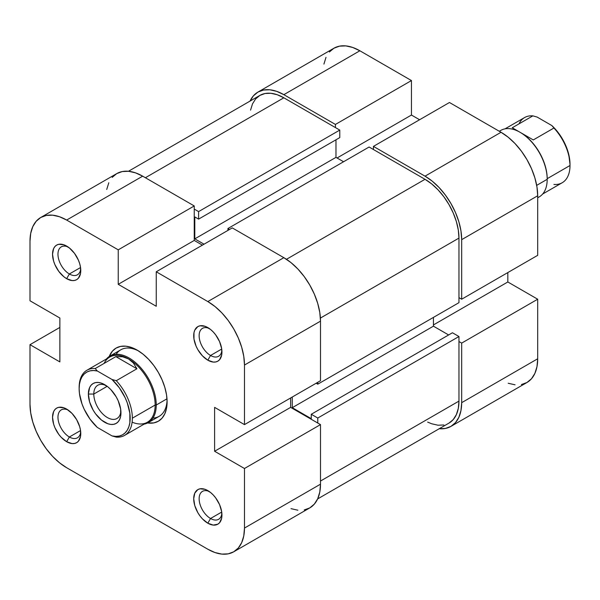 <?xml version="1.0" encoding="UTF-8"?>
<svg xmlns="http://www.w3.org/2000/svg" width="600" height="600" viewBox="0 0 600 600"><rect width="100%" height="100%" fill="white"/><g stroke="black" fill="none" stroke-linecap="round" stroke-linejoin="round"><path stroke-width="0.9" d="M249.983 101.235L253.373 95.88L257.933 92.093L263.483 90.037L269.82 89.782L276.697 91.35L283.845 94.665L335.43 124.44L411.45 80.558L359.865 50.775L283.845 94.665L335.43 124.44L335.43 127.575L335.43 124.44L411.45 80.558L359.865 50.775L352.718 47.46L345.84 45.9L339.502 46.148L333.945 48.21L329.392 51.99M461.678 239.655L537.69 195.765L537.69 255.33L461.678 299.212L461.678 239.655L461.678 299.212L458.963 297.645L461.678 299.212L537.69 255.33L537.69 195.765L536.985 187.102L534.9 177.96L531.518 168.683L526.957 159.637L521.4 151.17L515.07 143.602L508.192 137.22L501.037 132.278L449.46 102.502L373.44 146.385L425.025 176.167L432.173 181.11L439.05 187.493L445.388 195.06L450.938 203.528L455.498 212.572L458.888 221.843L460.972 230.993L461.678 239.655L537.69 195.765A51.832 29.925 -120 0 0 501.037 132.278L449.46 102.502L373.44 146.385L425.025 176.167L501.037 132.278L425.025 176.167A51.832 29.925 60 0 1 461.678 239.655M373.44 149.52L373.44 146.385L373.44 149.52M521.4 384.562L526.957 382.507L531.518 378.728L534.9 373.365L536.985 366.63L537.69 358.778L461.678 402.668L461.678 343.103L458.963 341.535L461.678 343.103L461.678 402.668L460.972 410.52L458.888 417.255L455.498 422.618L450.938 426.397L445.388 428.452L439.05 428.707M326.002 57.352L323.918 64.088M508.192 383.257L515.07 384.817M450.938 426.397L526.957 382.507A51.832 29.925 -120 0 0 537.69 358.778L537.69 299.22L507.825 281.978L507.825 272.572L507.825 281.978L433.44 324.923L507.825 281.978L537.69 299.22L537.69 358.778L461.678 402.668A51.832 29.925 60 0 1 450.938 426.397A51.832 29.925 60 0 1 439.23 428.722M419.595 119.745L411.45 115.042L411.45 80.558L411.45 115.042L337.058 157.988L411.45 115.042L419.595 119.745M461.678 343.103L537.69 299.22L461.678 343.103M359.865 50.775A51.832 29.925 -120 0 0 333.945 48.21L257.933 92.093A51.832 29.925 60 0 1 283.845 94.665L359.865 50.775M250.058 101.07A51.832 29.925 60 0 1 257.933 92.093M369.097 147.015L227.917 228.525L229.545 229.462L227.917 228.525L227.917 230.4L227.917 228.525L369.097 147.015L425.025 179.303L369.097 147.015M286.47 259.298L425.025 179.303L286.47 259.298M458.963 336.525L317.782 418.028L317.782 423.045L317.782 418.028L311.265 414.27L317.782 418.028L458.963 336.525L458.963 401.1L458.963 336.525L452.445 332.76L458.963 336.525M320.498 481.043L458.963 401.1L320.498 481.043M283.845 97.8A47.992 27.713 -120 0 0 259.853 95.422L264.99 93.517L270.862 93.285L277.222 94.725L283.845 97.8L145.387 177.735L283.845 97.8L339.772 130.087L283.845 97.8M198.6 211.597L339.772 130.087L339.772 137.61L198.6 219.12L194.798 216.923L194.798 238.868L204.03 244.2L194.798 238.868L335.97 157.358L343.575 161.752L335.97 157.358L194.798 238.868L194.798 216.923L198.6 219.12L339.772 137.61L339.772 130.087L198.6 211.597L198.6 219.12L198.6 211.597L194.25 209.085L198.6 211.597M458.963 238.087A47.992 27.713 -120 0 0 425.025 179.303L431.64 183.877L438.007 189.788L443.88 196.792L449.018 204.638L453.24 213.015L456.375 221.595L458.31 230.062L458.963 238.087L320.407 318.075L458.963 238.087L458.963 302.663L458.963 238.087M317.782 384.173L458.963 302.663L317.782 384.173L316.155 383.235L317.782 384.173L317.782 382.29L317.782 384.173M449.018 423.075A47.992 27.713 -120 0 0 458.963 401.1L458.31 408.368L456.375 414.607L453.24 419.572L449.018 423.075L317.632 498.93M433.44 317.4L433.44 326.175L448.643 334.957L433.44 326.175L292.26 407.685L311.265 418.658L311.265 414.27L452.445 332.76L311.265 414.27L311.265 418.658L292.26 407.685L433.44 326.175L433.44 317.4M443.88 424.98L438.007 425.213L431.64 423.765L427.665 422.1M250.56 110.123L252.495 103.882L255.63 98.925L259.853 95.422L128.46 171.278M335.97 139.808L335.97 157.358L335.97 139.808M292.26 397.028L292.26 407.685L292.26 397.028M69.367 436.995A16.125 9.308 -120 0 0 80.7 431.857A16.125 9.308 60 0 1 77.43 437.798A16.125 9.308 60 0 1 69.367 436.995L80.55 430.545L69.367 436.995A16.125 9.308 60 0 1 58.83 422.79A16.125 9.308 60 0 1 61.305 409.868A16.125 9.308 60 0 1 68.085 410.002A16.125 9.308 -120 0 0 57.983 417.998A16.125 9.308 -120 0 0 69.367 436.995L66.653 441.697L69.367 436.995M66.653 409.095L66.653 409.095A19.965 11.527 60 0 1 80.767 433.545A19.965 11.527 60 0 1 66.653 441.697L72.052 443.58L74.498 443.482L76.635 442.688L78.39 441.232L80.498 436.575L80.498 430.207L79.695 426.69L76.635 419.632L72.052 413.452L66.653 409.095L63.9 407.82L58.807 407.317L56.67 408.105L54.915 409.56L53.61 411.63L52.537 417.248L53.61 424.103L54.915 427.68L58.807 434.423L61.252 437.34L66.653 441.697A19.965 11.527 60 0 1 52.537 417.248A19.965 11.527 60 0 1 66.653 409.095L66.653 409.095M210.54 518.505A16.125 9.308 -120 0 0 221.873 513.36A16.125 9.308 60 0 1 218.603 519.3A16.125 9.308 60 0 1 210.54 518.505L221.722 512.048L210.54 518.505A16.125 9.308 60 0 1 200.01 504.293A16.125 9.308 60 0 1 202.478 491.37A16.125 9.308 60 0 1 209.257 491.513A16.125 9.308 -120 0 0 199.155 499.507A16.125 9.308 -120 0 0 210.54 518.505L207.825 523.207L210.54 518.505M207.825 490.605L207.825 490.605A19.965 11.527 60 0 1 221.947 515.055A19.965 11.527 60 0 1 207.825 523.207L213.233 525.082L217.808 524.197L219.57 522.735L221.678 518.077L221.678 511.717L219.57 504.623L215.67 497.88L213.233 494.963L210.585 492.51L205.072 489.322L199.987 488.82L197.843 489.615L194.782 493.132L193.71 498.757L194.782 505.612L197.843 512.67L199.987 515.933L202.425 518.85L207.825 523.207A19.965 11.527 60 0 1 193.71 498.757A19.965 11.527 60 0 1 207.825 490.605L207.833 490.605M210.54 355.485A16.125 9.308 -120 0 0 221.873 350.347A16.125 9.308 60 0 1 218.603 356.288A16.125 9.308 60 0 1 210.54 355.485L221.722 349.035L210.54 355.485A16.125 9.308 60 0 1 200.01 341.28A16.125 9.308 60 0 1 202.478 328.358A16.125 9.308 60 0 1 209.257 328.493A16.125 9.308 -120 0 0 199.155 336.487A16.125 9.308 -120 0 0 210.54 355.485L207.825 360.188L210.54 355.485M207.825 327.585L207.825 327.585A19.965 11.527 60 0 1 221.947 352.035A19.965 11.527 60 0 1 207.825 360.188L213.233 362.07L215.67 361.972L217.808 361.178L219.57 359.722L221.678 355.065L221.678 348.705L219.57 341.61L215.67 334.86L213.233 331.942L210.585 329.49L205.072 326.31L199.987 325.808L197.843 326.595L194.782 330.12L193.98 332.715L193.98 339.075L196.087 346.17L197.843 349.65L202.425 355.83L207.825 360.188A19.965 11.527 60 0 1 193.71 335.737A19.965 11.527 60 0 1 207.825 327.585L207.833 327.585M69.367 273.983A16.125 9.308 -120 0 0 80.7 268.837A16.125 9.308 60 0 1 77.43 274.778A16.125 9.308 60 0 1 69.367 273.983L80.55 267.525L69.367 273.983A16.125 9.308 60 0 1 58.83 259.77A16.125 9.308 60 0 1 61.305 246.847A16.125 9.308 60 0 1 68.085 246.99A16.125 9.308 -120 0 0 57.983 254.985A16.125 9.308 -120 0 0 69.367 273.983L66.653 278.685L69.367 273.983M66.653 246.075L66.653 246.075A19.965 11.527 60 0 1 80.767 270.532A19.965 11.527 60 0 1 66.653 278.685L72.052 280.56L74.498 280.462L76.635 279.668L78.39 278.212L80.498 273.555L80.498 267.195L79.695 263.67L78.39 260.1L74.498 253.358L69.405 247.98L63.9 244.8L58.807 244.298L56.67 245.093L54.915 246.548L53.61 248.61L52.537 254.228L53.61 261.09L54.915 264.66L58.807 271.403L63.9 276.78L66.653 278.685A19.965 11.527 60 0 1 52.537 254.228A19.965 11.527 60 0 1 66.653 246.075L66.653 246.083M152.94 418.103A38.392 22.17 -120 0 0 167.07 400.26A38.392 22.17 60 0 1 159.15 416.325L148.29 422.595A38.392 22.17 60 0 1 144.09 424.14A38.392 22.17 -120 0 0 156.248 405.022L166.988 398.812L156.248 405.022A38.392 22.17 -120 0 0 136.928 363.847A38.392 22.17 -120 0 0 106.462 358.965A38.392 22.17 60 0 1 109.898 356.093A38.392 22.17 60 0 1 139.485 366.382A38.392 22.17 60 0 1 156.248 405.022L155.16 405.022L156.248 405.022A38.392 22.17 60 0 1 148.29 422.595M137.243 350.16L137.243 350.16A42.233 24.383 60 0 1 167.108 401.888A42.233 24.383 60 0 1 147.6 422.97L153.833 422.895L158.355 421.215L162.067 418.14L164.828 413.768L166.53 408.278L167.108 401.888L166.53 394.822L164.828 387.375L162.067 379.822L158.355 372.45L153.833 365.55L148.665 359.377L143.062 354.188L137.243 350.16L131.415 347.46L125.812 346.185L120.645 346.388L116.123 348.067L112.41 351.15L109.23 356.505A42.233 24.383 60 0 1 137.243 350.16L137.243 350.16M232.26 227.895L156.248 271.785L207.825 301.567L283.845 257.678L232.26 227.895L156.248 271.785L207.825 301.567L214.98 306.51L221.858 312.885L228.188 320.452L233.745 328.928L238.305 337.972L241.688 347.243L243.772 356.385L244.478 365.048L244.478 424.612L214.612 407.37L214.612 451.26L244.478 468.502L244.478 528.067L320.498 484.178L320.498 424.612L244.478 468.502L244.478 528.067L243.772 535.912L241.688 542.648L238.305 548.01L233.745 551.79L228.188 553.852L221.858 554.1L214.98 552.54L207.825 549.225L66.653 467.722L207.825 549.225A51.832 29.925 60 0 0 233.745 551.79L309.765 507.908L314.317 504.12L317.707 498.765L319.793 492.03L320.498 484.178L320.498 424.612L290.632 407.37L290.632 397.965L290.632 407.37L320.498 424.612L244.478 468.502L214.612 451.26L290.632 407.37L214.612 451.26L214.612 407.37L244.478 424.612L320.498 380.722L320.498 321.157L319.793 312.495L317.707 303.353L314.317 294.082L309.765 285.038L304.207 276.562L297.87 268.995L291 262.62L283.845 257.678L232.26 227.895M40.733 217.493L116.752 173.602A51.832 29.925 -120 0 1 142.672 176.167L66.653 220.058L118.238 249.84L194.25 205.95L142.672 176.167L66.653 220.058A51.832 29.925 60 0 0 40.733 217.493A51.832 29.925 60 0 0 30 241.222L30 300.78L30 241.222L30.705 233.37L32.79 226.635L36.18 221.272L40.733 217.493L46.29 215.438L52.627 215.183L59.498 216.743L66.653 220.058L118.238 249.84L118.238 284.325L156.248 306.27L156.248 271.785L156.248 306.27L118.238 284.325L194.25 240.435L194.25 205.95L142.672 176.167L135.517 172.852L128.64 171.292L122.31 171.547L116.752 173.602L112.192 177.382M108.81 182.745L106.725 189.48M291 508.65L297.87 510.217M304.207 509.963L309.765 507.908A51.832 29.925 -120 0 0 320.498 484.178L244.478 528.067A51.832 29.925 60 0 1 233.745 551.79M202.395 245.138L194.25 240.435L202.395 245.138M109.898 356.093L120.757 349.822A38.392 22.17 60 0 1 138.63 351A38.392 22.17 -120 0 0 116.115 354.315M66.653 467.722L59.498 462.78L52.627 456.397L46.29 448.83L40.733 440.362L36.18 431.317L32.79 422.04L30.705 412.897L30 404.235L30 344.67L59.865 361.913L59.865 318.022L30 300.78L59.865 318.022L59.865 361.913L30 344.67L30 404.235A51.832 29.925 60 0 0 66.653 467.722M59.865 327.428L30 344.67L59.865 327.428M320.498 380.722L320.498 321.157L244.478 365.048L244.478 424.612L320.498 380.722M244.478 365.048L320.498 321.157A51.832 29.925 -120 0 0 283.845 257.678L207.825 301.567A51.832 29.925 60 0 1 244.478 365.048M194.25 240.435L118.238 284.325L118.238 249.84L194.25 205.95L194.25 240.435M518.963 123.885A37.627 21.727 60 0 1 532.868 115.86L537.112 117.06L551.842 125.565L537.112 117.06L532.868 115.86A37.627 21.727 -120 0 0 524.58 117.562L505.05 128.843M537.69 197.775L539.243 196.882A38.392 22.17 -120 0 0 547.192 179.303L536.692 185.37L547.192 179.303A38.392 22.17 60 0 1 537.69 197.64M547.192 178.68L547.192 179.303L547.192 178.68L570 165.51A37.627 21.727 -120 0 0 553.92 128.017L533.287 139.928L520.59 132.593A37.627 21.727 60 0 1 547.192 178.68A37.627 21.727 -120 0 0 520.59 132.593L512.235 127.77L532.868 115.86L512.235 127.77L515.76 129.81L533.287 139.928L553.92 128.017A37.627 21.727 60 0 1 570 165.51L547.192 178.68M79.14 388.717L79.14 387.465A37.627 21.727 60 0 1 86.933 370.237A37.627 21.727 60 0 1 95.22 368.535L115.852 356.618L122.625 356.782L128.55 358.935A37.627 21.727 60 0 1 155.16 405.022L132.352 418.185A37.627 21.727 60 0 1 124.56 435.412A37.627 21.727 60 0 1 116.273 437.115A37.627 21.727 -120 0 0 132.352 418.185L155.16 405.022A37.627 21.727 -120 0 0 128.55 358.935L133.38 362.993L136.913 368.775L115.852 356.618L136.913 368.775L116.273 380.692L112.028 379.493L119.325 387.803L125.145 397.702L127.305 402.938L129.855 413.31L129.855 422.685L128.887 426.697L127.305 430.118L125.145 432.855L122.46 434.842L119.325 436.035L115.823 436.395L112.028 435.915L97.297 427.418A36.09 20.835 60 0 1 79.14 388.717L79.463 384.217L80.43 380.205L82.012 376.793L84.172 374.048L86.858 372.06L89.992 370.868L93.502 370.507L97.297 370.987L112.028 379.493L97.297 370.987L95.22 368.535L115.852 356.618L122.625 356.782L128.55 358.935L133.38 362.993L136.913 368.775L116.273 380.692A37.627 21.727 60 0 1 132.352 418.185A37.627 21.727 -120 0 0 116.273 380.692L112.028 379.493A36.09 20.835 60 0 1 130.178 418.185A36.09 20.835 60 0 1 112.028 435.915L116.273 437.115L112.028 435.915L97.297 427.418L89.992 419.1L84.172 409.2L82.012 403.965L79.463 393.592L79.14 388.717A36.09 20.835 60 0 1 97.297 370.987L95.22 368.535A37.627 21.727 -120 0 0 79.14 387.465L79.14 388.717M104.115 363.39A37.627 21.727 60 0 1 128.55 358.935A37.627 21.727 -120 0 0 109.74 357.075L86.933 370.237M124.56 435.412L147.368 422.243A37.627 21.727 -120 0 0 155.16 405.022A37.627 21.727 60 0 1 132.113 422.16M93.802 394.05A19.2 11.085 -120 0 0 106.725 417.165A19.2 11.085 -120 0 0 120.885 411.18A19.2 11.085 60 0 1 116.977 418.507A19.2 11.085 60 0 1 102.18 413.37A19.2 11.085 60 0 1 93.802 394.05L107.183 386.325L93.802 394.05A19.2 11.085 60 0 1 97.778 385.26A19.2 11.085 60 0 1 106.08 385.537A19.2 11.085 -120 0 0 93.802 394.05L88.373 394.05L93.802 394.05M120.953 412.86A23.04 13.297 60 0 1 104.663 422.265A23.04 13.297 60 0 1 88.373 394.05L89.61 401.963L93.142 410.1L95.61 413.865L101.483 420.067L107.835 423.735L110.895 424.425L113.708 424.32L116.183 423.405L118.208 421.725L119.708 419.34L120.637 416.347L120.637 409.005L118.208 400.822L116.183 396.803L110.895 389.67L107.835 386.835L101.483 383.168L98.43 382.478L95.61 382.59L93.142 383.498L91.117 385.185L89.61 387.562L88.373 394.05A23.04 13.297 60 0 1 104.663 384.645A23.04 13.297 60 0 1 120.953 412.86M570 164.257L568.71 154.26L564.967 143.775L559.148 133.875L551.842 125.565A36.09 20.835 -120 0 1 570 164.257L570 165.51A37.627 21.727 60 0 1 553.92 184.447M542.678 194.01L562.207 182.738A37.627 21.727 -120 0 0 570 165.51M499.418 131.34A38.392 22.17 60 0 1 520.043 132.285A38.392 22.17 60 0 1 547.192 179.303A38.392 22.17 -120 0 0 530.438 140.67A38.392 22.17 -120 0 0 500.85 130.38L499.298 131.273M520.043 132.285L520.59 132.593"/></g></svg>
